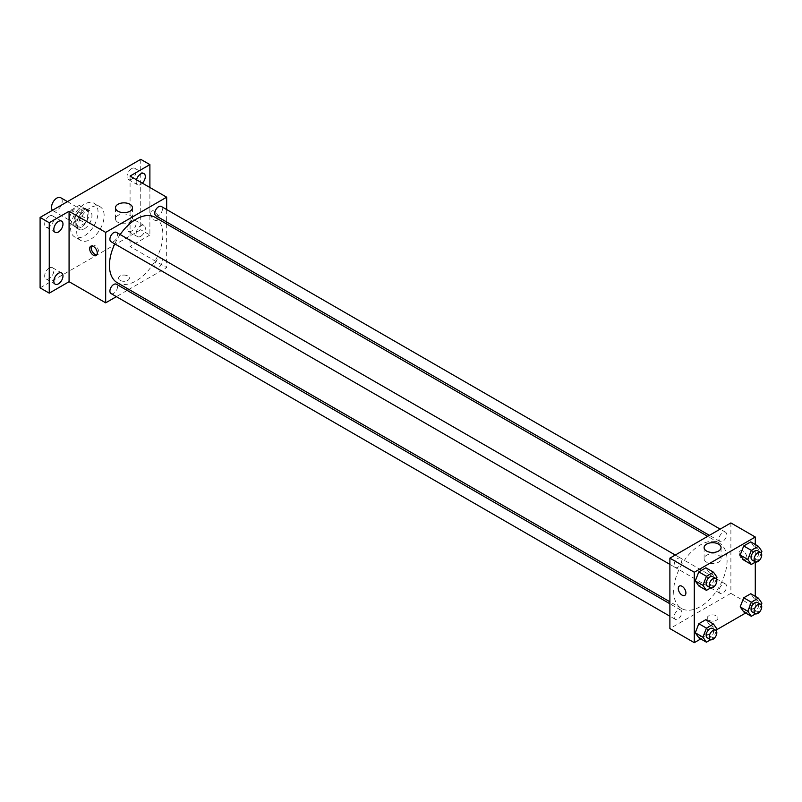 <?xml version="1.0" encoding="UTF-8"?>
<svg xmlns="http://www.w3.org/2000/svg" width="802" height="802" viewBox="0 0 802 802"><rect width="100%" height="100%" fill="white"/><g stroke="black" fill="none" stroke-linecap="round" stroke-linejoin="round"><path stroke-width="0.6" stroke-dasharray="4.01 3.01" d="M52.491 210.284A7.549 4.361 120 0 0 53.102 210.766A7.549 4.361 120 0 0 60.651 206.405A7.549 4.361 120 0 0 60.651 197.693M69.834 217.873A7.549 4.361 120 0 0 71.398 221.332A7.549 4.361 120 0 0 78.947 216.971A7.549 4.361 120 0 0 78.947 208.259A7.549 4.361 120 0 0 73.132 210.284A7.549 4.361 120 0 0 69.834 217.873M71.258 210.014L79.087 205.492A10.246 5.915 120 0 1 80.3 205.924A10.246 5.915 120 0 1 81.273 206.756L81.273 215.788A10.246 5.915 120 0 1 79.087 219.578L71.258 224.099A10.246 5.915 120 0 1 70.045 223.668A10.246 5.915 120 0 1 69.072 222.836L69.072 213.803A10.246 5.915 120 0 1 71.258 210.014L77.363 213.532L85.182 209.011L79.087 205.492M79.087 219.578L85.182 223.106L77.363 227.618L71.258 224.099M69.072 222.836L75.177 226.354L75.177 217.322L69.072 213.803M75.177 226.354A10.246 5.915 120 0 0 76.15 227.197A10.246 5.915 120 0 0 77.363 227.618M85.182 223.106A10.246 5.915 120 0 0 87.368 219.317L81.273 215.788M85.182 209.011A10.246 5.915 120 0 1 86.395 209.442A10.246 5.915 120 0 1 87.368 210.274L87.368 219.317M77.363 213.532A10.246 5.915 120 0 0 75.177 217.322M81.273 227.116A10.787 6.226 -60 0 1 75.879 227.658A10.787 6.226 -60 0 1 75.879 215.207A10.787 6.226 -60 0 1 86.666 208.981A10.787 6.226 -60 0 1 88.32 217.623A10.787 6.226 -60 0 1 81.273 227.116M84.32 228.881A10.787 6.226 120 0 0 91.368 219.377A10.787 6.226 120 0 0 89.714 210.736A10.787 6.226 120 0 0 81.403 213.633A10.787 6.226 120 0 0 76.701 224.48A10.787 6.226 120 0 0 78.927 229.412A10.787 6.226 120 0 0 84.32 228.881M87.368 210.274L81.273 206.756M70.596 227.999A19.408 11.208 120 0 0 74.616 236.891A19.408 11.208 120 0 0 94.024 225.683A19.408 11.208 120 0 0 94.024 203.267A19.408 11.208 120 0 0 79.067 208.47A19.408 11.208 120 0 0 70.596 227.999M76.701 231.527A19.408 11.208 120 0 0 80.721 240.41A19.408 11.208 120 0 0 100.13 229.202A19.408 11.208 120 0 0 100.13 206.796A19.408 11.208 120 0 0 85.172 211.989A19.408 11.208 120 0 0 76.701 231.527M131.598 168.631A6.466 3.739 120 0 0 127.368 174.325A6.466 3.739 120 0 0 128.36 179.508A6.466 3.739 120 0 0 134.826 175.778A6.466 3.739 120 0 0 134.826 168.31A6.466 3.739 120 0 0 131.598 168.631M49.253 216.169A6.466 3.739 120 0 0 45.022 221.873A6.466 3.739 120 0 0 46.015 227.056A6.466 3.739 120 0 0 52.481 223.317A6.466 3.739 120 0 0 52.481 215.848A6.466 3.739 120 0 0 49.253 216.169M49.253 268.008A6.466 3.739 120 0 0 45.022 273.713A6.466 3.739 120 0 0 46.015 278.895A6.466 3.739 120 0 0 52.481 275.156A6.466 3.739 120 0 0 52.481 267.688A6.466 3.739 120 0 0 49.253 268.008M131.598 220.47A6.466 3.739 120 0 0 127.368 226.164A6.466 3.739 120 0 0 128.36 231.347A6.466 3.739 120 0 0 134.826 227.618A6.466 3.739 120 0 0 134.826 220.149A6.466 3.739 120 0 0 131.598 220.47M140.741 159.327L140.741 229.763L40.1 287.868M149.894 187.498L149.894 235.046L140.741 229.763M149.894 235.046L130.074 246.495L166.666 267.617L128.881 289.432M127.167 290.424L116.38 296.65M120.16 280.389A5.393 3.108 0 0 0 126.034 281.061A5.393 3.108 0 0 0 129.363 278.184A5.393 3.108 0 0 0 123.969 275.076A5.393 3.108 0 0 0 118.576 278.184A5.393 3.108 0 0 0 120.16 280.389A5.393 3.108 0 0 0 126.034 281.061A5.393 3.108 0 0 0 129.363 278.184A5.393 3.108 0 0 0 123.969 275.066A5.393 3.108 0 0 0 118.576 278.184A5.393 3.108 0 0 0 120.16 280.379M142.385 183.167A6.466 3.739 -60 0 1 140.741 184.47A6.466 3.739 -60 0 1 137.513 184.791A6.466 3.739 -60 0 1 136.48 179.758M140.741 236.309A6.466 3.739 -60 0 1 137.513 236.63A6.466 3.739 -60 0 1 136.52 231.447A6.466 3.739 -60 0 1 140.741 225.743A6.466 3.739 -60 0 1 143.979 225.432A6.466 3.739 -60 0 1 144.972 230.615A6.466 3.739 -60 0 1 140.741 236.309M130.074 176.059L130.074 246.495M117.282 282.735A37.784 21.814 120 0 0 155.057 260.921A37.784 21.814 120 0 0 155.057 217.292M120.17 234.545A37.784 21.814 120 0 0 114.776 243.888M166.666 209.553L166.666 222.004M166.666 223.989L166.666 267.617M155.919 215.798A5.393 3.108 120 0 0 161.312 212.69A5.393 3.108 120 0 0 161.312 206.465M111.027 293.562A5.393 3.108 120 0 0 116.42 290.444A5.393 3.108 120 0 0 116.42 284.219M154.806 265.171A5.393 3.108 120 0 0 155.919 267.637A5.393 3.108 120 0 0 161.312 264.53A5.393 3.108 120 0 0 161.312 258.304A5.393 3.108 120 0 0 157.162 259.748A5.393 3.108 120 0 0 154.806 265.171M116.42 232.38A5.393 3.108 -60 0 1 117.533 234.846A5.393 3.108 -60 0 1 115.177 240.279A5.393 3.108 -60 0 1 111.027 241.723M150.656 213.472A5.393 3.108 -120 0 0 153.012 218.896A5.393 3.108 -120 0 0 157.162 220.339A5.393 3.108 -120 0 0 157.162 214.114A5.393 3.108 -120 0 0 151.768 211.006A5.393 3.108 -120 0 0 150.656 213.472A5.393 3.108 -120 0 0 153.012 218.896A5.393 3.108 -120 0 0 157.162 220.35A5.393 3.108 -120 0 0 157.162 214.124A5.393 3.108 -120 0 0 151.768 211.006A5.393 3.108 -120 0 0 150.656 213.472M91.659 245.973A5.393 3.108 60 0 1 92.31 245.332A5.393 3.108 60 0 1 96.471 246.775A5.393 3.108 60 0 1 98.816 252.199A5.393 3.108 60 0 1 97.704 254.675A5.393 3.108 60 0 1 96.821 254.926M117.974 222.344A8.481 4.892 180 0 1 115.488 218.876A8.481 4.892 180 0 1 123.969 213.984A8.481 4.892 180 0 1 132.45 218.876A8.481 4.892 180 0 1 127.217 223.407A8.481 4.892 180 0 1 117.974 222.344M673.67 591.184A37.784 21.814 120 0 0 681.499 608.477A37.784 21.814 120 0 0 719.274 586.663A37.784 21.814 120 0 0 719.274 543.034A37.784 21.814 120 0 0 690.161 553.159A37.784 21.814 120 0 0 673.67 591.184M681.75 560.598A5.393 3.108 -60 0 1 679.394 566.022A5.393 3.108 -60 0 1 675.244 567.465A5.393 3.108 -60 0 1 675.244 561.24A5.393 3.108 -60 0 1 680.637 558.132A5.393 3.108 -60 0 1 681.75 560.598M719.023 590.924A5.393 3.108 120 0 0 720.136 593.39A5.393 3.108 120 0 0 725.529 590.272A5.393 3.108 120 0 0 725.529 584.046A5.393 3.108 120 0 0 721.379 585.49A5.393 3.108 120 0 0 719.023 590.924M674.131 616.838A5.393 3.108 120 0 0 675.244 619.304A5.393 3.108 120 0 0 680.637 616.197A5.393 3.108 120 0 0 680.637 609.971A5.393 3.108 120 0 0 676.477 611.415A5.393 3.108 120 0 0 674.131 616.838M719.023 539.084A5.393 3.108 120 0 0 720.136 541.551A5.393 3.108 120 0 0 725.529 538.433A5.393 3.108 120 0 0 725.529 532.207A5.393 3.108 120 0 0 721.379 533.661A5.393 3.108 120 0 0 719.023 539.084M730.883 522.934L730.883 593.37L669.891 628.588M755.283 596.347L755.283 607.455L730.883 593.37M755.283 607.455L745.659 613.009M716.757 629.7L700.768 638.923M708.778 620.217A5.393 3.108 0 0 0 714.652 620.898A5.393 3.108 0 0 0 717.98 618.021A5.393 3.108 0 0 0 712.587 614.903A5.393 3.108 0 0 0 707.194 618.021A5.393 3.108 0 0 0 708.778 620.217A5.393 3.108 0 0 0 714.652 620.888A5.393 3.108 0 0 0 717.98 618.021A5.393 3.108 0 0 0 712.587 614.903A5.393 3.108 0 0 0 707.194 618.021A5.393 3.108 0 0 0 708.778 620.217M754.271 546.904L750.752 541.891L754.271 546.904L750.752 555.976L743.715 560.047L750.752 555.976L754.271 546.904L761.9 551.305M709.379 624.658L705.86 619.645L709.379 624.658L705.86 633.73L698.813 637.801L705.86 633.73L709.379 624.658L717.008 629.059M755.283 544.508L755.283 562.162M754.271 598.743L750.752 593.731L754.271 598.743L750.752 607.816L743.715 611.886L750.752 607.816L754.271 598.743L761.9 603.144M709.379 572.818L705.86 567.806L709.379 572.818L705.86 581.891L698.813 585.961L705.86 581.891L709.379 572.818L717.008 577.219M739.274 553.31A5.393 3.108 -120 0 0 741.629 558.733A5.393 3.108 -120 0 0 745.78 560.177A5.393 3.108 -120 0 0 745.78 553.951A5.393 3.108 -120 0 0 740.386 550.844A5.393 3.108 -120 0 0 739.274 553.31A5.393 3.108 -120 0 0 741.619 558.733A5.393 3.108 -120 0 0 745.78 560.177A5.393 3.108 -120 0 0 745.78 553.951A5.393 3.108 -120 0 0 740.386 550.844A5.393 3.108 -120 0 0 739.274 553.31M679.394 586.051L679.394 586.051A5.393 3.108 60 0 1 683.545 587.495A5.393 3.108 60 0 1 685.9 592.929A5.393 3.108 60 0 1 684.788 595.395L684.788 595.395M706.592 562.172A8.481 4.892 180 0 1 704.106 558.713A8.481 4.892 180 0 1 712.587 553.821A8.481 4.892 180 0 1 721.068 558.713A8.481 4.892 180 0 1 715.835 563.235A8.481 4.892 180 0 1 706.592 562.172M716.326 578.964L713.489 586.302L710.722 587.886M707.264 585.961A5.393 3.108 120 0 0 712.657 582.843A5.393 3.108 120 0 0 712.657 576.618M713.489 586.302L705.86 581.891M761.228 553.049L758.381 560.377L755.614 561.971M752.166 560.037A5.393 3.108 120 0 0 757.549 556.929A5.393 3.108 120 0 0 757.549 550.703M758.381 560.377L750.752 555.976M716.326 630.803L713.489 638.141L710.722 639.725M707.264 637.801A5.393 3.108 120 0 0 712.657 634.683A5.393 3.108 120 0 0 712.657 628.457M713.489 638.141L705.86 633.73M761.228 604.888L758.381 612.217L755.614 613.811M752.166 611.876A5.393 3.108 120 0 0 757.549 608.768A5.393 3.108 120 0 0 757.549 602.543M758.381 612.217L750.752 607.816M53.102 210.766L71.398 221.332M67.468 201.633L78.947 208.259M89.714 210.736L86.666 208.981M78.927 229.412L75.879 227.658M86.395 209.442L80.3 205.924M76.15 227.197L70.045 223.668M100.13 206.796L94.024 203.267M80.721 240.41L74.616 236.891M128.36 231.347L137.513 236.63M134.826 220.149L143.979 225.432M46.015 278.895L55.168 284.179M52.481 267.688L61.634 272.971M46.015 227.056L55.168 232.339M52.481 215.848L61.634 221.131M128.36 179.508L137.513 184.791M134.826 168.31L143.979 173.593M92.31 245.332L90.776 246.224M97.704 254.675L96.17 255.557M132.45 218.876L132.45 207.748M115.488 218.876L115.488 207.748M719.274 543.034L707.675 536.337M681.499 608.477L669.891 601.781M669.891 564.377L675.244 567.465M675.284 555.034L680.637 558.132M725.529 584.046L161.312 258.304M720.136 593.39L155.919 267.637M680.637 609.971L669.891 603.766M675.244 619.304L669.891 616.217M725.529 532.207L720.176 529.119M720.136 541.551L709.389 535.345M721.068 558.713L721.068 547.586M704.106 558.713L704.106 547.586"/><path stroke-width="1.2" d="M67.468 201.633L60.651 197.693A7.549 4.361 120 0 0 54.827 199.718A7.549 4.361 120 0 0 51.539 207.317A7.549 4.361 120 0 0 52.491 210.284M116.38 296.65L105.674 302.835L69.072 281.702L49.253 293.151L40.1 287.868L40.1 217.432L140.741 159.327L149.894 164.61L149.894 187.498M128.881 289.432L127.167 290.424M58.396 283.858A6.466 3.739 -60 0 1 55.168 284.179A6.466 3.739 -60 0 1 54.175 278.986A6.466 3.739 -60 0 1 58.396 273.292A6.466 3.739 -60 0 1 61.634 272.971A6.466 3.739 -60 0 1 62.626 278.154A6.466 3.739 -60 0 1 58.396 283.858M58.396 232.019A6.466 3.739 -60 0 1 55.168 232.339A6.466 3.739 -60 0 1 54.175 227.156A6.466 3.739 -60 0 1 58.396 221.452A6.466 3.739 -60 0 1 61.634 221.131A6.466 3.739 -60 0 1 62.626 226.314A6.466 3.739 -60 0 1 58.396 232.019M69.072 281.702L69.072 211.277L49.253 222.715L40.1 217.432M49.253 293.151L49.253 222.715M105.674 302.835L105.674 232.4L69.072 211.277M105.674 232.4L166.666 197.192L130.074 176.059L149.894 164.61M117.974 211.217A8.481 4.892 180 0 1 115.488 207.748A8.481 4.892 180 0 1 123.969 202.856A8.481 4.892 180 0 1 132.45 207.748A8.481 4.892 180 0 1 127.217 212.279A8.481 4.892 180 0 1 117.974 211.217M136.48 179.758A6.466 3.739 -60 0 1 140.741 173.914A6.466 3.739 -60 0 1 143.979 173.593A6.466 3.739 -60 0 1 142.385 183.167M114.776 243.888A37.784 21.814 120 0 0 109.453 265.432A37.784 21.814 120 0 0 117.282 282.735L669.891 601.781M707.675 536.337L155.057 217.292A37.784 21.814 120 0 0 120.17 234.545M166.666 197.192L166.666 209.553M166.666 222.004L166.666 223.989M720.176 529.119L161.312 206.465A5.393 3.108 120 0 0 157.162 207.908A5.393 3.108 120 0 0 154.806 213.332A5.393 3.108 120 0 0 155.919 215.798L709.389 535.345M669.891 603.766L116.42 284.219A5.393 3.108 120 0 0 112.26 285.662A5.393 3.108 120 0 0 109.914 291.096A5.393 3.108 120 0 0 111.027 293.562L669.891 616.217M669.891 564.377L111.027 241.723A5.393 3.108 -60 0 1 111.027 235.497A5.393 3.108 -60 0 1 116.42 232.38L675.284 555.034M97.283 253.091A5.393 3.108 60 0 1 96.17 255.557A5.393 3.108 60 0 1 90.776 252.45A5.393 3.108 60 0 1 90.776 246.224A5.393 3.108 60 0 1 94.927 247.668A5.393 3.108 60 0 1 97.283 253.091M96.821 254.926A5.393 3.108 60 0 1 92.31 251.557A5.393 3.108 60 0 1 91.659 245.973M700.768 638.923L694.291 642.673L669.891 628.588L669.891 558.152L730.883 522.934L755.283 537.019L755.283 544.508M745.659 613.009L716.757 629.7M743.715 560.047L740.186 555.034L743.715 545.962L750.752 541.891L743.715 545.962L740.186 555.034L743.715 560.047L751.334 564.448L747.815 559.435L751.334 550.362L758.381 546.292L761.9 551.305L761.228 553.049M698.813 637.801L695.294 632.788L698.813 623.715L705.86 619.645L698.813 623.715L695.294 632.788L698.813 637.801L706.442 642.202L702.923 637.189L706.442 628.116L713.489 624.046L717.008 629.059L716.326 630.803M755.283 562.162L755.283 596.347M694.291 642.673L694.291 572.237L755.283 537.019M743.715 611.886L740.186 606.873L743.715 597.791L750.752 593.731L743.715 597.791L740.186 606.873L743.715 611.886L751.334 616.287L747.815 611.274L751.334 602.202L758.381 598.132L761.9 603.144L761.228 604.888M698.813 585.961L695.294 580.949L698.813 571.876L705.86 567.806L698.813 571.876L695.294 580.949L698.813 585.961L706.442 590.362L702.923 585.35L706.442 576.277L713.489 572.207L717.008 577.219L716.326 578.964M694.291 572.237L669.891 558.152M706.592 551.044A8.481 4.892 180 0 1 704.106 547.586A8.481 4.892 180 0 1 712.587 542.693A8.481 4.892 180 0 1 721.068 547.586A8.481 4.892 180 0 1 715.835 552.107A8.481 4.892 180 0 1 706.592 551.044M685.9 592.929A5.393 3.108 60 0 1 684.788 595.395A5.393 3.108 60 0 1 679.394 592.277A5.393 3.108 60 0 1 679.394 586.051A5.393 3.108 60 0 1 683.545 587.495A5.393 3.108 60 0 1 685.9 592.929M684.788 595.395A5.393 3.108 60 0 1 679.394 592.277A5.393 3.108 60 0 1 679.394 586.051M710.722 587.886L706.442 590.362M715.705 578.382L712.657 576.618A5.393 3.108 120 0 0 708.507 578.062A5.393 3.108 120 0 0 706.151 583.485A5.393 3.108 120 0 0 707.264 585.961L710.321 587.716A5.393 3.108 120 0 0 715.705 584.608A5.393 3.108 120 0 0 715.705 578.382A5.393 3.108 120 0 0 711.554 579.826A5.393 3.108 120 0 0 709.199 585.249A5.393 3.108 120 0 0 710.321 587.716M702.923 585.35L695.294 580.949M706.442 576.277L698.813 571.876M713.489 572.207L705.86 567.806M755.614 561.971L751.334 564.448M760.607 552.458L757.549 550.703A5.393 3.108 120 0 0 753.399 552.147A5.393 3.108 120 0 0 751.043 557.57A5.393 3.108 120 0 0 752.166 560.037L755.213 561.801A5.393 3.108 120 0 0 760.607 558.683A5.393 3.108 120 0 0 760.607 552.458A5.393 3.108 120 0 0 756.446 553.901A5.393 3.108 120 0 0 754.091 559.335A5.393 3.108 120 0 0 755.213 561.801M747.815 559.435L740.186 555.034M751.334 550.362L743.715 545.962M758.381 546.292L750.752 541.891M710.722 639.725L706.442 642.202M715.705 630.222L712.657 628.457A5.393 3.108 120 0 0 708.507 629.901A5.393 3.108 120 0 0 706.151 635.324A5.393 3.108 120 0 0 707.264 637.801L710.321 639.555A5.393 3.108 120 0 0 715.705 636.447A5.393 3.108 120 0 0 715.705 630.222A5.393 3.108 120 0 0 711.554 631.665A5.393 3.108 120 0 0 709.199 637.089A5.393 3.108 120 0 0 710.321 639.555M702.923 637.189L695.294 632.788M706.442 628.116L698.813 623.715M713.489 624.046L705.86 619.645M755.614 613.811L751.334 616.287M760.607 604.297L757.549 602.543A5.393 3.108 120 0 0 753.399 603.986A5.393 3.108 120 0 0 751.043 609.41A5.393 3.108 120 0 0 752.166 611.876L755.213 613.64A5.393 3.108 120 0 0 760.607 610.522A5.393 3.108 120 0 0 760.607 604.297A5.393 3.108 120 0 0 756.446 605.741A5.393 3.108 120 0 0 754.091 611.174A5.393 3.108 120 0 0 755.213 613.64M747.815 611.274L740.186 606.873M751.334 602.202L743.715 597.791M758.381 598.132L750.752 593.731"/></g></svg>
